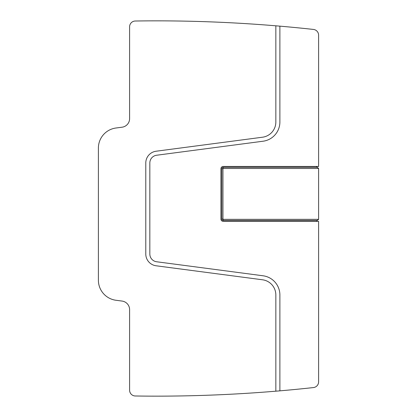 <?xml version="1.0" encoding="UTF-8"?>
<svg xmlns="http://www.w3.org/2000/svg" width="417" height="417" viewBox="0 0 417 417"><rect width="100%" height="100%" fill="white"/><g stroke="black" fill="none" stroke-linecap="round" stroke-linejoin="round"><path stroke-width="0.63" d="M279.885 26.151A1445.02 1445.02 0 0 1 313.459 29.435A5.781 5.781 0 0 1 318.609 35.179L318.609 166.451L223.241 166.451A2.314 2.314 0 0 0 220.927 168.76L220.927 219.05A2.314 2.314 0 0 0 223.241 221.359L318.609 221.359L318.609 381.821A5.781 5.781 0 0 1 313.459 387.565A1445.02 1445.02 0 0 1 279.885 390.849L279.885 294.975A19.364 19.364 0 0 0 263.049 275.778L156.615 261.761A7.803 7.803 0 0 1 149.833 254.026L149.833 162.974A7.803 7.803 0 0 1 156.615 155.239L263.049 141.222A19.364 19.364 0 0 0 279.885 122.025L279.885 26.151A1445.02 1445.02 0 0 0 275.84 25.812A1445.02 1445.02 0 0 0 155.614 20.85A1317.856 1317.856 0 0 0 135.29 21.017A5.781 5.781 0 0 0 129.604 26.797L129.604 118.61A8.668 8.668 0 0 1 122.061 127.206L115.978 128.003A20.23 20.23 0 0 0 98.391 148.061L98.391 280.208A20.23 20.23 0 0 0 115.978 300.266L122.061 301.069A8.668 8.668 0 0 1 129.604 309.664L129.604 390.203A5.781 5.781 0 0 0 135.29 395.983A1317.856 1317.856 0 0 0 155.614 396.15A1445.02 1445.02 0 0 0 275.84 391.188A1445.02 1445.02 0 0 0 279.885 390.849M316.3 221.359L317.29 220.494L223.241 220.494A1.444 1.444 0 0 1 221.792 219.05L221.792 168.76A1.444 1.444 0 0 1 223.241 167.316L317.29 167.316L316.3 166.451M318.609 168.473L318.609 219.337L223.241 219.337A0.287 0.287 0 0 1 222.949 219.05L222.949 168.76A0.287 0.287 0 0 1 223.241 168.473L318.609 168.473L317.29 167.316M318.609 219.337L317.29 220.494M275.84 391.188L275.84 294.975A15.32 15.32 0 0 0 262.522 279.786L156.088 265.775A11.848 11.848 0 0 1 145.788 254.026L145.788 162.974A11.848 11.848 0 0 1 156.088 151.225L262.522 137.214A15.32 15.32 0 0 0 275.84 122.025L275.84 25.812M223.241 219.337L223.241 220.494M222.949 219.05L221.792 219.05M222.949 168.76L221.792 168.76M223.241 168.473L223.241 167.316"/></g></svg>
